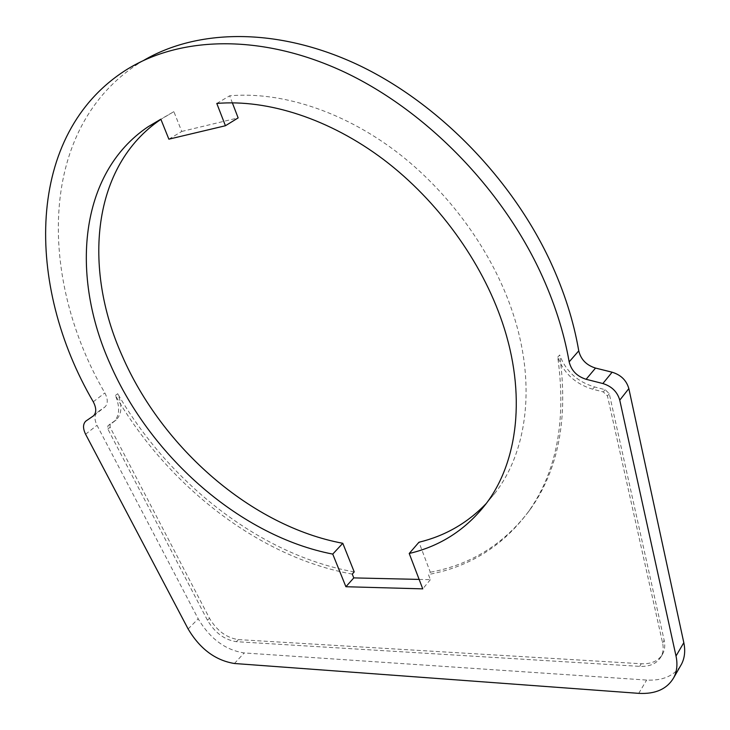 <?xml version="1.0" encoding="UTF-8"?>
<svg xmlns="http://www.w3.org/2000/svg" width="730" height="730" viewBox="0 0 730 730"><rect width="100%" height="100%" fill="white"/><g stroke="black" fill="none" stroke-linecap="round" stroke-linejoin="round"><path stroke-width="0.55" stroke-dasharray="3.65 2.74" d="M419.139 579.41L430.371 579.666L428.41 574.501L430.308 572.229L418.956 542.235M352.262 574.09C259.323 557.41 167.489 485.87 115.422 395.477C120.149 407.167 119.629 415.918 113.853 421.739L107.894 425.836L107.858 429.058L207.466 620.263C214.894 632.764 224.53 639.909 236.383 641.679L639.681 666.362C649.846 666.782 656.973 663.543 661.079 656.662C663.196 652.656 663.698 648.067 662.584 642.875L607.451 395.998L603.308 391.928L592.66 389.2C575.45 383.98 563.806 373.295 557.738 357.152C566.498 420.553 556.671 472.164 528.228 511.976C502.687 546.159 469.408 567 428.41 574.501M430.371 579.666L422.752 588.864M143.7 60.389L140.434 62.351C38.079 126.244 37.659 277.601 104.855 392.932C108.004 399.073 108.058 403.726 105.029 406.902L97.163 412.35C94.325 415.288 94.27 419.604 97.008 425.298L198.195 618.812C209.966 638.65 225.305 650.029 244.212 652.948L646.643 680.068C662.192 680.853 673.462 676.181 680.442 666.034M168.876 139.174L181.761 131.446L173.868 111.644L160.837 119.191M181.761 131.446L238.135 117.904M216.792 103.441L229.667 95.803L232.35 102.821M486.308 503.445L495.524 492.44C527.48 450.666 536.358 383.058 512.606 312.23C492.385 251.585 449.023 191.534 395.414 150.973C341.667 110.613 280.475 91.369 229.667 95.803M557.738 357.152L559.664 354.981C568.369 418.29 558.505 469.846 530.071 509.649C504.53 543.823 471.27 564.682 430.308 572.229M115.422 395.477L117.722 393.707C122.43 405.378 121.901 414.129 116.125 419.942L110.157 424.048L110.121 427.269L209.464 618.228C216.874 630.72 226.501 637.847 238.345 639.599L641.269 663.752C651.415 664.154 658.542 660.915 662.648 654.025C664.765 650.029 665.267 645.439 664.154 640.256L609.276 393.726L605.143 389.665L594.512 386.946C577.33 381.754 565.714 371.096 559.664 354.981M354.214 571.909C261.367 555.357 169.652 483.972 117.722 393.707M173.868 111.644L161.02 119.273M97.163 412.35L97.665 411.966M93.549 415.79L104.518 407.294M85.593 434.24L97.008 425.298M188.121 628.977L198.195 618.812M234.421 663.497L244.212 652.948M638.732 693.354L646.643 680.068M592.66 389.2L594.512 386.946M603.308 391.928L605.143 389.665M607.451 395.998L609.276 393.726M662.584 642.875L664.154 640.256M639.681 666.362L641.269 663.752M236.383 641.679L238.345 639.599M207.466 620.263L209.464 618.228M107.858 429.058L110.121 427.269M108.049 425.727L110.303 423.938M112.529 422.752L114.792 420.964M93.276 401.792L104.855 392.932M85.684 421.237L86.149 420.882M495.524 492.44L485.97 503.892M528.228 511.976L530.071 509.649M661.079 656.662L662.648 654.025M107.894 425.836L110.157 424.048M113.853 421.739L116.125 419.942M93.522 415.817L105.029 406.902M126.983 69.414L140.434 62.351"/><path stroke-width="1.09" d="M342.79 543.293L332.743 554.097C241.42 536.559 151.119 457.746 110.285 364.325C70.299 275.949 78.694 173.466 147.98 126.828L160.901 119.346C91.706 165.947 82.718 267.828 122.065 355.546C162.243 448.348 251.905 526.385 342.79 543.293L354.214 571.909L352.262 574.09L353.785 577.904L419.139 579.41M232.35 102.821L238.135 117.904L225.424 125.743L216.792 103.441C267.819 99.152 329.458 118.771 383.734 159.669C437.863 200.759 481.791 261.477 502.404 322.651C526.604 394.1 517.926 462.072 485.97 503.892C465.986 529.606 440.409 546.14 409.22 553.477L422.752 588.864L345.901 586.728L353.785 577.904M86.176 420.863L93.522 415.817C96.542 412.642 96.451 407.97 93.276 401.792C25.249 285.649 24.61 133.462 126.983 69.414C180.346 36.381 260.327 33.571 341.804 70.865C423.099 108.332 499.658 185.393 539.972 271.259C554.189 301.7 563.916 331.904 569.163 361.861C571.298 370.575 576.955 376.388 586.117 379.29L602.852 383.533C611.74 386.307 617.37 391.846 619.761 400.14L676.017 656.024C677.741 664.154 676.993 671.354 673.772 677.623C667.12 689.02 655.44 694.267 638.732 693.354L234.421 663.497C215.459 660.44 200.02 648.943 188.121 628.977L85.593 434.24C82.828 428.51 82.855 424.176 85.684 421.237L86.149 420.882M680.442 666.034L681.51 664.181C684.722 657.913 685.497 650.749 683.809 642.665L628.84 388.615C626.504 380.376 620.929 374.91 612.123 372.209L595.525 368.075C586.436 365.237 580.843 359.488 578.753 350.847C573.661 321.127 564.117 291.197 550.128 261.048C510.845 176.897 436.33 101.424 356.596 64.176C276.688 27.11 197.483 28.862 143.7 60.389M225.424 125.743L168.876 139.174L160.837 119.191L147.98 126.828M409.22 553.477L418.956 542.235C445.163 535.902 467.611 522.972 486.308 503.445M345.901 586.728L332.743 554.097M93.011 416.2L93.549 415.79M676.017 656.024L683.809 642.665M619.761 400.14L628.84 388.615M602.852 383.533L612.123 372.209M586.117 379.29L595.525 368.075M569.163 361.861L578.753 350.847M673.772 677.623L681.51 664.181"/></g></svg>
